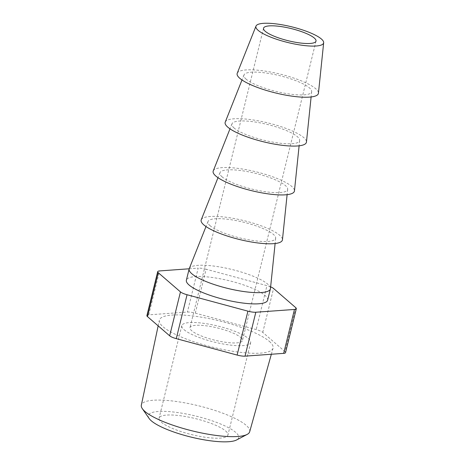<?xml version="1.0" encoding="UTF-8"?>
<svg xmlns="http://www.w3.org/2000/svg" width="465" height="465" viewBox="0 0 465 465"><rect width="100%" height="100%" fill="white"/><g stroke="black" fill="none" stroke-linecap="round" stroke-linejoin="round"><path stroke-width="0.35" stroke-dasharray="2.33 1.74" d="M225.659 430.997A35.445 8.213 -166.2 0 1 227.926 435.048A35.445 8.213 -166.2 0 1 198.863 436.176A35.445 8.213 -166.2 0 1 161.349 422.191A35.445 8.213 -166.2 0 1 159.082 418.14A35.445 8.213 -166.2 0 1 188.145 417.012A35.445 8.213 -166.2 0 1 225.659 430.997M184.064 329.697A35.445 8.213 13.8 0 0 221.578 343.687A35.445 8.213 13.8 0 0 250.641 342.56A35.445 8.213 13.8 0 0 248.38 338.508A35.445 8.213 13.8 0 0 210.86 324.518A35.445 8.213 13.8 0 0 181.798 325.645A35.445 8.213 13.8 0 0 184.064 329.697M149.149 418.512A46.517 10.782 -166.2 0 1 180.815 413.019A46.517 10.782 -166.2 0 1 235.703 432.374A46.517 10.782 -166.2 0 1 236.551 439.983M249.676 431.764A55.783 12.927 13.8 0 0 246.136 425.295A55.783 12.927 13.8 0 0 186.895 403.242A55.783 12.927 13.8 0 0 141.331 405.149M189.238 268.66A41.838 9.695 -166.2 0 1 224.095 267.753A41.838 9.695 -166.2 0 1 267.724 284.132A41.838 9.695 -166.2 0 1 270.456 288.608M267.637 300.169A41.838 9.695 13.8 0 0 264.963 295.385A41.838 9.695 13.8 0 0 220.683 278.878A41.838 9.695 13.8 0 0 186.378 280.209M269.334 341.374A58.544 13.566 -166.2 0 1 273.048 348.163A58.544 13.566 -166.2 0 1 224.868 349.889A58.544 13.566 -166.2 0 1 163.11 326.825A58.544 13.566 -166.2 0 1 159.35 320.234A58.544 13.566 -166.2 0 1 207.163 318.234A58.544 13.566 -166.2 0 1 269.334 341.374M210.145 225.752A34.863 8.079 -166.2 0 1 207.994 221.52A34.863 8.079 -166.2 0 1 237.04 220.759A34.863 8.079 -166.2 0 1 273.403 234.412A34.863 8.079 -166.2 0 1 275.675 238.144A34.863 8.079 -166.2 0 1 247.578 239.609A34.863 8.079 -166.2 0 1 210.145 225.752M222.142 176.898A34.863 8.079 -166.2 0 1 219.992 172.666A34.863 8.079 -166.2 0 1 249.037 171.905A34.863 8.079 -166.2 0 1 285.4 185.558A34.863 8.079 -166.2 0 1 287.672 189.29A34.863 8.079 -166.2 0 1 259.58 190.755A34.863 8.079 -166.2 0 1 222.142 176.898M201.24 219.806A41.838 9.695 -166.2 0 1 236.092 218.899A41.838 9.695 -166.2 0 1 279.727 235.278A41.838 9.695 -166.2 0 1 282.453 239.754M246.142 79.19A34.863 8.079 -166.2 0 1 243.991 74.958A34.863 8.079 -166.2 0 1 273.036 74.202A34.863 8.079 -166.2 0 1 309.399 87.85A34.863 8.079 -166.2 0 1 311.672 91.582A34.863 8.079 -166.2 0 1 283.58 93.052A34.863 8.079 -166.2 0 1 246.142 79.19M225.24 122.097A41.838 9.695 -166.2 0 1 260.092 121.191A41.838 9.695 -166.2 0 1 303.726 137.57A41.838 9.695 -166.2 0 1 306.452 142.046M237.237 73.243A41.838 9.695 -166.2 0 1 272.089 72.337A41.838 9.695 -166.2 0 1 315.723 88.722A41.838 9.695 -166.2 0 1 318.449 93.192M234.139 128.044A34.863 8.079 -166.2 0 1 231.994 123.812A34.863 8.079 -166.2 0 1 261.039 123.051A34.863 8.079 -166.2 0 1 297.402 136.704A34.863 8.079 -166.2 0 1 299.669 140.436A34.863 8.079 -166.2 0 1 271.577 141.906A34.863 8.079 -166.2 0 1 234.139 128.044M213.237 170.951A41.838 9.695 -166.2 0 1 248.095 170.045A41.838 9.695 -166.2 0 1 291.724 186.424A41.838 9.695 -166.2 0 1 294.45 190.9M240.736 337.462A27.017 6.26 -166.2 0 1 242.463 340.549A27.017 6.26 -166.2 0 1 220.305 341.409A27.017 6.26 -166.2 0 1 191.708 330.743A27.017 6.26 -166.2 0 1 189.982 327.656A27.017 6.26 -166.2 0 1 212.139 326.796A27.017 6.26 -166.2 0 1 240.736 337.462M146.899 315.601A8.713 2.023 -166.2 0 1 148.765 314.846L187.407 312.05A8.713 2.023 -166.2 0 1 195.312 313.137L256.169 329.557A8.713 2.023 -166.2 0 1 262.772 332.388L284.987 351.61A8.713 2.023 -166.2 0 1 285.545 352.604M195.312 313.137L206.1 269.223L266.957 285.644L256.169 329.557M189.191 268.787L198.189 268.136L187.407 312.05M270.636 286.87A8.713 2.023 13.8 0 0 266.957 285.644M206.1 269.223A8.713 2.023 13.8 0 0 198.189 268.136M262.772 332.388L273.56 288.474M295.775 307.696L284.987 351.61M148.765 314.846L159.547 270.932M250.641 342.56L227.926 435.048M271.345 354.249L273.048 348.163M207.994 221.52L205.995 226.542M219.992 172.666L217.992 177.688M243.991 74.958L241.992 79.98M231.994 123.812L229.995 128.834M316.008 41.112L242.463 340.549M263.533 28.22L189.982 327.656M299.669 140.436L299.117 145.812M311.672 91.582L311.114 96.958M287.672 189.29L287.114 194.666M275.675 238.144L275.117 243.52M158.158 325.855L159.35 320.234M181.798 325.645L159.082 418.14"/><path stroke-width="0.7" d="M247.148 434.42L236.551 439.983A46.517 10.782 -166.2 0 1 194.765 437.966A46.517 10.782 -166.2 0 1 151.299 420.813A46.517 10.782 -166.2 0 1 149.149 418.512L142.337 408.677A55.783 12.927 13.8 0 0 144.917 411.432A55.783 12.927 13.8 0 0 197.044 432.002A55.783 12.927 13.8 0 0 247.148 434.42A55.783 12.927 13.8 0 0 249.676 431.764L271.345 354.249M158.158 325.855L141.331 405.149A55.783 12.927 13.8 0 0 142.337 408.677M275.117 243.52L270.456 288.608A41.838 9.695 -166.2 0 1 270.398 288.916A41.838 9.695 -166.2 0 1 236.098 290.247A41.838 9.695 -166.2 0 1 191.818 273.74A41.838 9.695 -166.2 0 1 189.145 268.956A41.838 9.695 -166.2 0 1 189.238 268.66L205.995 226.542M189.145 268.956L186.378 280.209A41.838 9.695 13.8 0 0 189.052 284.993A41.838 9.695 13.8 0 0 233.331 301.5A41.838 9.695 13.8 0 0 267.637 300.169L270.398 288.916M287.114 194.666L282.453 239.754A41.838 9.695 -166.2 0 1 248.74 241.515A41.838 9.695 -166.2 0 1 203.815 224.886A41.838 9.695 -166.2 0 1 201.24 219.806L217.992 177.688M311.114 96.958L306.452 142.046A41.838 9.695 -166.2 0 1 272.74 143.807A41.838 9.695 -166.2 0 1 227.815 127.178A41.838 9.695 -166.2 0 1 225.24 122.097L241.992 79.98M258.139 30.335A34.863 8.079 -166.2 0 1 255.994 26.104A34.863 8.079 -166.2 0 1 285.039 25.348A34.863 8.079 -166.2 0 1 321.396 39.002A34.863 8.079 -166.2 0 1 323.669 42.728A34.863 8.079 -166.2 0 1 295.577 44.198A34.863 8.079 -166.2 0 1 258.139 30.335M323.669 42.728L318.449 93.192A41.838 9.695 -166.2 0 1 284.743 94.953A41.838 9.695 -166.2 0 1 239.818 78.323A41.838 9.695 -166.2 0 1 237.237 73.243L255.994 26.104M299.117 145.812L294.45 190.9A41.838 9.695 -166.2 0 1 260.743 192.661A41.838 9.695 -166.2 0 1 215.818 176.032A41.838 9.695 -166.2 0 1 213.237 170.951L229.995 128.834M314.282 38.025A27.017 6.26 -166.2 0 1 316.008 41.112A27.017 6.26 -166.2 0 1 293.857 41.972A27.017 6.26 -166.2 0 1 265.259 31.312A27.017 6.26 -166.2 0 1 263.533 28.22A27.017 6.26 -166.2 0 1 285.684 27.359A27.017 6.26 -166.2 0 1 314.282 38.025M283.679 353.359L294.467 309.446A8.713 2.023 13.8 0 0 296.327 308.69L285.545 352.604A8.713 2.023 -166.2 0 1 283.679 353.359L245.038 356.149A8.713 2.023 -166.2 0 1 237.133 355.068L176.276 338.648A8.713 2.023 -166.2 0 1 169.673 335.811L147.457 316.595A8.713 2.023 -166.2 0 1 146.899 315.601L157.687 271.688A8.713 2.023 13.8 0 0 158.245 272.682L147.457 316.595M270.636 286.87A8.713 2.023 13.8 0 1 273.56 288.474L295.775 307.696A8.713 2.023 13.8 0 1 296.327 308.69M294.467 309.446L255.826 312.236L245.038 356.149M237.133 355.068L247.915 311.155L187.058 294.734L176.276 338.648M169.673 335.811L180.461 291.898L158.245 272.682M157.687 271.688A8.713 2.023 13.8 0 1 159.547 270.932L189.191 268.787M247.915 311.155A8.713 2.023 13.8 0 0 255.826 312.236M180.461 291.898A8.713 2.023 13.8 0 0 187.058 294.734"/></g></svg>
